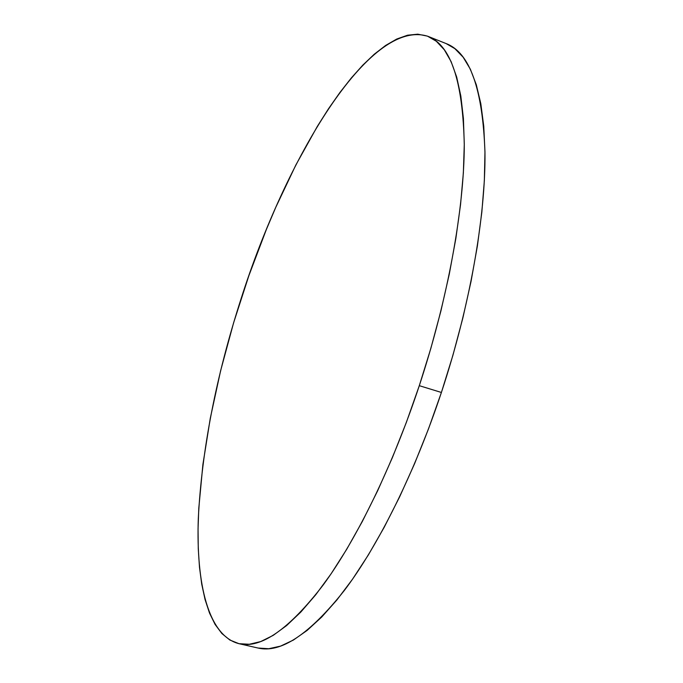 <?xml version="1.0" encoding="UTF-8"?>
<svg xmlns="http://www.w3.org/2000/svg" width="683" height="683" viewBox="0 0 683 683"><rect width="100%" height="100%" fill="white"/><g stroke="black" fill="none" stroke-linecap="round" stroke-linejoin="round"><path stroke-width="1.02" d="M238.811 643.642L257.875 647.996C280.679 653.614 309.561 634.353 344.531 590.223C378.519 545.171 414.666 472.849 441.397 392.46L419.294 385.682C392.469 466.566 356.628 539.45 323.23 584.93C288.892 629.504 260.752 649.072 238.802 643.642C208.204 635.583 196.047 583.811 198.301 518.628C201.775 449.926 215.999 376.768 240.954 299.137C285.409 159.216 369.315 17.459 427.968 36.336C450.78 44.967 462.886 81.166 464.278 144.933C464.175 208.716 447.954 298.923 419.294 385.682L441.397 392.46C469.955 306.223 485.63 216.391 484.973 152.668C482.77 88.935 469.819 52.574 446.136 43.575L427.993 36.344M419.294 385.682L430.871 348.321L440.928 310.876L449.303 274.011L455.868 238.367L460.555 204.516L463.356 172.978L464.286 144.173L463.407 118.441L460.829 96.021L456.688 77.059L451.113 61.624L444.266 49.714L436.326 41.262L427.447 36.131L417.791 34.184L407.512 35.217L396.746 39.042L385.63 45.445L374.275 54.213L362.801 65.133L351.293 77.99L339.835 92.598L328.497 108.768L317.364 126.329L295.876 164.953L275.778 207.299L266.344 229.539L248.902 275.573L233.569 322.931L220.609 370.784L210.287 418.269L202.902 464.474L198.779 508.357L198.044 529.06L198.266 548.722L199.479 567.155L201.724 584.161L205.062 599.537L209.51 613.052L215.111 624.467L221.89 633.542L229.855 640.031L238.999 643.685L249.304 644.265L260.727 641.559L273.2 635.369L286.612 625.56L300.853 612.028L315.751 594.748L331.11 573.788L346.708 549.294L362.306 521.505L377.639 490.77L392.426 457.525L406.394 422.299L419.294 385.682M258.072 648.039L268.752 648.722L280.551 646.118L293.383 640.065L307.154 630.4L321.719 617.031L336.915 599.939L352.539 579.184L368.376 554.903L384.162 527.344L399.632 496.84L414.513 463.842L428.514 428.847L441.397 392.46L452.906 355.314L462.843 318.065L471.048 281.37L477.4 245.863L481.839 212.131L484.349 180.662L484.964 151.908L483.752 126.184L480.823 103.739L476.307 84.735L470.365 69.222L463.151 57.21L454.835 48.63L446.11 43.567"/></g></svg>
